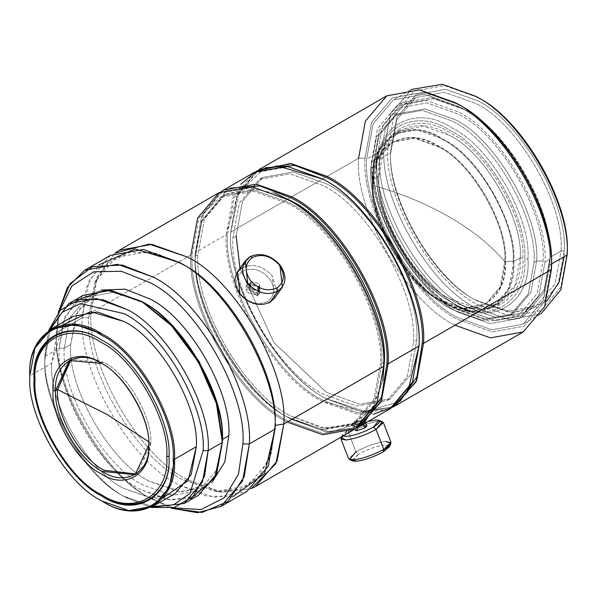 <?xml version="1.0" encoding="UTF-8"?>
<svg xmlns="http://www.w3.org/2000/svg" width="597" height="597" viewBox="0 0 597 597"><rect width="100%" height="100%" fill="white"/><g stroke="black" fill="none" stroke-linecap="round" stroke-linejoin="round"><path stroke-width="0.45" stroke-dasharray="2.98 2.24" d="M259.105 288.649L257.203 296.022L258.8 294.56L247.74 284.247L248.218 283.568L249.755 283.978L248.494 285.12L249.173 291.157L257.27 293.328L258.874 291.037L250.777 288.873L250.098 282.836L251.359 281.694L249.755 283.978L248.218 283.568C245.225 285.844 244.979 288.858 247.486 292.605L257.68 295.336L257.27 293.328L249.173 291.157L249.755 283.978L257.852 286.15L257.27 293.328L257.68 295.336L247.486 292.605L246.628 285.008L248.218 283.568L246.158 285.679L257.203 296.022L257.68 295.336L257.203 296.022L247.74 284.247L258.188 287.105M242.166 267.687C252.74 263.187 262.732 265.866 272.15 275.717C262.732 265.866 252.74 263.187 242.166 267.687L242.875 271.135L242.166 267.687L249.882 256.71L242.166 267.687L237.494 271.926M242.875 271.135C235.121 277.023 234.494 284.821 240.979 294.53C249.262 303.194 258.053 305.552 267.359 301.597L269.993 302.306L267.359 301.597C275.113 295.709 275.739 287.911 269.254 278.202C260.971 269.538 252.18 267.18 242.875 271.135C252.18 267.18 260.971 269.538 269.254 278.202C275.739 287.911 275.113 295.709 267.359 301.597C258.053 305.552 249.262 303.194 240.979 294.53C234.494 284.821 235.121 277.023 242.875 271.135M340.947 438.937L348.215 431.967L355.924 451.839L348.655 458.817M352.103 459.959L358.558 454.175L355.924 451.839L358.558 454.175L352.931 460.996M357.409 428.571L365.498 425.728L357.409 428.571L355.797 424.43L354.26 423.064L351.79 425.437L353.528 425.803L363.722 422.221L363.245 420.989L351.364 424.333L353.782 421.833L354.26 423.064L355.797 424.43L354.073 426.519L355.215 426.601L363.312 423.758L363.722 422.221L353.528 425.803L352.088 425.706L354.26 423.064L364.461 419.49L366.155 420.243L363.722 422.221L363.312 423.758L355.215 426.601L353.834 426.31L355.797 424.43L357.409 428.571L355.446 430.452L353.834 426.31M363.469 424.161L363.312 423.758L363.469 424.161M382.438 421.728L378.192 421.445C368.782 422.78 358.79 426.288 348.215 431.967L348.917 429.333L342.976 435.989L342.633 434.444L348.917 429.333L348.215 431.967L341.066 437.78M505.45 261.195L500.801 286.65L486.055 304.052L463.615 308.119L439.25 299.418C406.497 283.926 370.088 220.868 373.05 184.757L372.409 185.13C369.446 221.241 405.856 284.299 438.608 299.791L462.973 308.492L485.413 304.425L500.159 287.023L504.801 261.568L513.159 261.195C516.293 303.03 477.764 325.275 443.101 301.642L443.101 301.642C408.445 285.254 369.916 218.524 373.05 180.309L373.05 184.757C370.088 220.868 406.497 283.926 439.25 299.418L439.25 299.418C472.003 321.746 508.405 300.724 505.45 261.195C508.405 225.084 472.003 162.033 439.25 146.541C406.497 124.213 370.088 145.228 373.05 184.757L373.05 180.309C369.916 218.524 408.445 285.254 443.101 301.642C477.764 325.275 516.293 303.03 513.159 261.195C516.293 222.987 477.764 156.257 443.101 139.862C408.445 116.236 369.916 138.474 373.05 180.309C369.916 138.474 408.445 116.236 443.101 139.862C477.764 156.257 516.293 222.987 513.159 261.195L504.801 261.568C490.562 244.994 472.13 230.158 449.496 217.062C426.81 203.995 401.117 193.353 372.409 185.13C369.446 145.601 405.856 124.586 438.608 146.907C471.361 162.399 507.763 225.457 504.801 261.568C507.763 301.097 471.361 322.119 438.608 299.791C405.856 284.299 369.446 221.241 372.409 185.13C401.117 193.353 426.81 203.995 449.496 217.062C472.13 230.158 490.562 244.994 504.801 261.568C507.763 225.457 471.361 162.399 438.608 146.907L414.236 138.205L391.796 142.273L377.058 159.675L372.409 185.13L373.05 184.757L377.7 159.302L392.438 141.899L414.878 137.84L439.25 146.541C472.003 162.033 508.405 225.084 505.45 261.195M520.226 257.859L515.263 285.045L499.525 303.627L475.555 307.97L449.534 298.679C414.557 282.135 375.677 214.793 378.834 176.227L372.409 179.936C369.245 218.502 408.124 285.844 443.101 302.388L469.13 311.679L493.092 307.336L508.838 288.754L513.801 261.568L520.226 257.859L522.8 257.859C526.017 300.843 486.428 323.693 450.817 299.418L450.817 299.418C415.206 282.575 375.617 214.01 378.834 174.742L378.834 176.227C375.677 214.793 414.557 282.135 449.534 298.679L449.534 298.679C484.51 322.522 523.39 300.075 520.226 257.859C523.39 219.293 484.51 151.951 449.534 135.407C414.557 111.564 375.677 134.012 378.834 176.227L378.834 174.742C375.617 214.01 415.206 282.575 450.817 299.418C486.428 323.693 526.017 300.843 522.8 257.859C526.017 218.592 486.428 150.026 450.817 133.183C415.206 108.9 375.617 131.758 378.834 174.742C375.617 131.758 415.206 108.9 450.817 133.183C486.428 150.026 526.017 218.592 522.8 257.859L520.226 257.859L513.801 261.568C516.965 223.002 478.085 155.66 443.101 139.116L417.079 129.825L393.117 134.168L377.371 152.75L372.409 179.936L378.834 176.227L383.796 149.041L399.542 130.452L423.512 126.116L449.534 135.407C484.51 151.951 523.39 219.293 520.226 257.859M376.908 173.63C373.603 213.942 414.251 284.351 450.817 301.642L450.817 301.642C487.383 326.574 528.032 303.104 524.726 258.971L527.942 258.971C531.315 304.067 489.786 328.044 452.422 302.575L452.422 302.575C415.064 284.903 373.528 212.965 376.908 171.772L376.908 173.63L376.908 171.772C373.528 212.965 415.064 284.903 452.422 302.575C489.786 328.044 531.315 304.067 527.942 258.971C531.315 217.778 489.786 145.847 452.422 128.168C415.064 102.699 373.528 126.676 376.908 171.772C373.528 126.676 415.064 102.699 452.422 128.168C489.786 145.847 531.315 217.778 527.942 258.971L524.726 258.971C528.032 218.651 487.383 148.25 450.817 130.952C414.251 106.027 373.603 129.497 376.908 173.63C373.603 129.497 414.251 106.027 450.817 130.952C487.383 148.25 528.032 218.651 524.726 258.971C528.032 303.104 487.383 326.574 450.817 301.642C414.251 284.351 373.603 213.942 376.908 173.63M536.621 261.008L530.89 292.396L512.711 313.85L485.04 318.865L454.996 308.134C414.616 289.038 369.722 211.286 373.371 166.757L370.797 168.25C367.148 212.771 412.042 290.523 452.422 309.619L482.466 320.35L510.137 315.343L528.315 293.881L534.046 262.493L536.621 261.008L543.046 261.008L537.091 293.627L518.203 315.932L489.443 321.141L458.212 309.992C416.236 290.135 369.58 209.331 373.371 163.048L373.371 166.757C369.722 211.286 414.616 289.038 454.996 308.134L485.04 318.865L512.711 313.85L530.89 292.396L536.621 261.008C540.27 216.487 495.383 138.735 454.996 119.631L424.952 108.908L397.281 113.915L379.102 135.377L373.371 166.757L373.371 163.048C369.58 209.331 416.236 290.135 458.212 309.992L489.443 321.141L518.203 315.932L537.091 293.627L543.046 261.008C546.845 214.733 500.189 133.922 458.212 114.072L426.982 102.915L398.221 108.124L379.334 130.43L373.371 163.048L379.334 130.43L398.221 108.124L426.982 102.915L458.212 114.072C500.189 133.922 546.845 214.733 543.046 261.008L536.621 261.008L534.046 262.493C537.696 217.972 492.809 140.22 452.422 121.124L422.377 110.393L394.707 115.408L376.528 136.862L370.797 168.25L373.371 166.757L379.102 135.377L397.281 113.915L424.952 108.908L454.996 119.631C495.383 138.735 540.27 216.487 536.621 261.008M564.113 256.643L564.255 250.994L561.046 250.994L550.121 257.3L544.024 292.515L524.703 315.328L495.294 320.656L463.354 309.246C420.422 288.948 372.707 206.301 376.588 158.966L371.446 161.936C367.565 209.263 415.281 291.911 458.212 312.216L490.152 323.626L519.562 318.298L538.882 295.485L544.979 262.12L550.121 259.158L550.121 257.3L544.136 290.045L525.173 312.432L496.308 317.664L464.959 306.47C422.825 286.538 375.998 205.42 379.804 158.966L376.588 158.966C372.707 206.301 420.422 288.948 463.354 309.246L495.294 320.656L524.703 315.328L544.024 292.515L550.121 259.158C554.001 211.823 506.278 129.176 463.354 108.87L431.415 97.468L402.005 102.796L382.677 125.609L376.588 158.966L379.804 158.966C375.998 205.42 422.825 286.538 464.959 306.47L496.308 317.664L525.173 312.432L544.136 290.045L550.121 257.3L561.046 250.994L555.068 283.739L536.099 306.127L507.234 311.35L475.884 300.157C433.75 280.232 386.923 199.114 390.729 152.66L379.804 158.966L390.729 152.66C386.923 199.114 433.75 280.232 475.884 300.157L507.234 311.35L536.099 306.127L555.068 283.732L561.046 250.994L564.255 250.994L558.165 284.351L538.845 307.164L509.428 312.492L477.488 301.082C434.564 280.784 386.849 198.137 390.729 150.802L390.729 152.66L390.729 150.802C386.849 198.137 434.564 280.784 477.496 301.089L514.696 312.888L546.651 301.328M477.496 97.371L444.489 85.587L414.094 91.095L394.132 114.661L387.834 149.138L383.983 149.138L390.595 113.497L411.542 89.431L390.408 113.923L383.983 149.138L366.625 159.153L373.058 123.937L393.453 99.863L424.497 94.236L458.212 106.273C503.525 127.706 553.889 214.95 549.8 264.904L551.389 263.986L549.8 264.904C553.889 214.95 503.525 127.706 458.212 106.273L424.497 94.236L393.453 99.863L373.058 123.937L366.625 159.153C362.528 209.114 412.9 296.351 458.212 317.783L491.921 329.82L522.972 324.201L543.367 300.119L549.8 264.904L543.367 300.119L522.972 324.201L491.921 329.82L458.212 317.783C412.9 296.351 362.528 209.114 366.625 159.153L383.983 149.138C379.886 199.092 430.25 286.336 475.563 307.768L509.278 319.805L541.054 313.753L509.741 319.858L475.563 307.768C430.25 286.336 379.886 199.092 383.983 149.138L387.834 149.138C383.826 198.04 433.131 283.441 477.496 304.425L510.495 316.209L540.889 310.709L560.852 287.135L567.15 252.658L560.852 287.135L540.889 310.709L510.495 316.209L477.496 304.425C433.131 283.441 383.826 198.04 387.834 149.138L394.132 114.661L414.094 91.095L444.489 85.587L477.496 97.371M386.826 95.811L365.364 121.161L358.596 158.227L365.021 158.227L371.565 122.392L392.319 97.893L423.907 92.169L458.212 104.423L423.907 92.169L392.319 97.893L371.565 122.392L365.021 158.227L358.596 158.227L230.696 232.069L237.464 194.995L258.934 169.652M230.696 232.808L239.031 192.503L265.098 167.779L239.031 192.503L230.696 232.808C226.412 285.045 279.075 376.267 326.455 398.677L365.528 411.609L399.975 401.4L365.528 411.609L326.455 398.677C279.075 376.267 226.412 285.045 230.696 232.808L230.696 232.069L230.696 232.808M256.717 171.018L236.912 196.323L230.696 232.069C226.382 284.657 279.403 376.483 327.104 399.05L361.163 411.534L392.983 407.035L361.163 411.534L327.104 399.05C279.403 376.483 226.382 284.657 230.696 232.069L358.596 158.227C354.282 210.816 407.303 302.642 454.996 325.208L490.488 337.88L523.166 331.954M416.758 340.23C420.795 290.978 371.133 204.958 326.455 183.831L293.217 171.958L262.605 177.503L242.501 201.241L236.158 235.964L232.942 237.822L239.285 203.099L259.397 179.361L290.008 173.817L323.246 185.682C367.924 206.816 417.579 292.828 413.542 342.088L416.758 340.23L413.542 342.088C417.579 292.828 367.924 206.816 323.246 185.682L290.008 173.817L259.389 179.361L239.285 203.099L232.942 237.822C228.905 287.075 278.568 373.088 323.246 394.221L356.484 406.094L387.095 400.55L407.206 376.811L413.542 342.088L407.206 376.811L387.095 400.55L356.484 406.094L323.246 394.221C278.568 373.088 228.905 287.075 232.942 237.822L236.158 235.964L242.501 201.241L262.605 177.503L293.217 171.958L326.455 183.831C371.133 204.958 420.795 290.978 416.758 340.23L410.415 374.953L390.311 398.692L359.7 404.236L326.455 392.371L359.692 404.236L390.311 398.692L410.415 374.953L416.758 340.23M254.434 172.249L232.964 197.6L226.196 234.666L227.479 234.666L234.203 197.846L255.531 172.667L287.993 166.787L323.246 179.376L287.993 166.787L255.531 172.667L234.203 197.846L227.479 234.666L226.196 234.666L240.778 184.219M195.346 253.218L203.681 212.913L229.748 188.182L203.681 212.913L195.346 253.218C191.062 305.455 243.733 396.677 291.112 419.087L330.178 432.019L364.625 421.81L330.178 432.019L291.105 419.087C243.733 396.677 191.062 305.455 195.346 253.218L195.346 252.479L195.346 253.218M291.754 196.816L256.262 184.145L223.584 190.062L202.114 215.405L195.346 252.479L201.562 216.733L221.368 191.428M274.545 193.047L248.494 188.204L225.211 194.368L204.458 218.868L197.92 254.703L195.346 256.188L201.89 220.353L222.644 195.853L254.232 190.13L288.538 202.383C334.648 224.188 385.893 312.962 381.729 363.797L383.625 362.7L381.729 363.797C385.893 312.962 334.648 224.188 288.538 202.383L254.232 190.13L222.644 195.853L201.89 220.353L195.346 256.926L201.846 221.345L222.45 197.01L253.829 191.331L287.896 203.495C333.686 225.151 384.58 313.313 380.446 363.797L381.729 363.797L380.446 363.797C384.58 313.313 333.686 225.151 287.896 203.495L253.829 191.331L222.45 197.01L201.846 221.345L195.346 256.926C191.212 307.41 242.106 395.572 287.896 417.228L321.962 429.392L353.334 423.713L373.946 399.378L380.446 363.797L373.946 399.378L353.334 423.713L321.962 429.392L287.896 417.228C242.106 395.572 191.212 307.41 195.346 256.926L195.346 256.188C191.182 307.022 242.434 395.789 288.538 417.601L322.843 429.847L354.431 424.124L375.185 399.624L381.729 363.797L375.185 399.624L354.431 424.124L322.843 429.847L288.538 417.601C242.434 395.789 191.182 307.022 195.346 256.188L197.92 254.703C193.749 305.537 245.001 394.304 291.112 416.116L325.41 428.362L357.006 422.646L373.991 405.564L382.819 380.58L371.774 408.967L350.014 425.9L321.193 427.721L291.112 416.116C245.001 394.304 193.749 305.537 197.92 254.703L204.458 218.868L225.211 194.368L256.807 188.645L291.112 200.898M219.084 192.659L197.614 218.002L190.846 255.076L192.13 255.076L198.853 218.256L220.181 193.077L252.643 187.197L287.896 199.786L252.643 187.197L220.181 193.077L198.853 218.256L192.13 255.076L190.846 255.076L91.013 312.716L96.729 278.247L114.997 253.083L97.356 276.657L91.013 312.716L88.654 317.783L94.789 282.926L108.945 262.464L130.37 252.165L155.944 253.262L181.846 263.978L147.549 251.725L115.952 257.449L95.199 281.948L88.654 317.783L82.229 317.783L86.162 288.575L98.833 264.911M110.467 255.367L88.998 280.717L82.229 317.783L56.521 332.626L58.275 312.492L56.521 336.335L59.491 311.119L56.521 336.335C52.357 387.169 103.609 475.943 149.713 497.749L173.033 507.793L149.713 497.749C103.609 475.943 52.357 387.169 56.521 336.335L56.521 332.626C52.215 385.214 105.229 477.04 152.929 499.607L171.242 508.151L152.929 499.607C105.229 477.04 52.215 385.214 56.521 332.626L82.229 317.783C77.923 370.371 130.937 462.197 178.637 484.764L214.122 497.435L246.807 491.518M144.72 303.41L114.191 292.179L87.393 297.037L69.789 317.82L64.237 348.215L70.662 344.499L78.117 310.119L101.266 290.045L93.819 293.321L76.215 314.104L70.662 344.499L64.237 348.215L69.789 317.813L87.393 297.037L114.191 292.179L143.496 302.694M222.338 439.243L222.323 437.825M83.08 295.358L64.909 316.813L59.178 348.185L64.237 348.215L59.178 348.185L63.275 321.082L76.409 300.224M222.382 442.407L222.338 439.489L222.382 442.407M190.928 498.585L166.294 499.532L140.78 489.525C100.408 470.429 55.528 392.699 59.178 348.185L44.954 356.394L48.633 330.566L44.969 354.76L44.909 359.319L50.2 329.537L44.909 359.319C41.372 402.46 84.871 477.801 124.004 496.316L152.436 506.622L124.004 496.316C84.871 477.801 41.372 402.46 44.909 359.319L44.954 356.394C41.305 400.908 86.184 478.637 126.557 497.734L150.765 507.465L126.557 497.734C86.184 478.637 41.305 400.908 44.954 356.394L59.178 348.185C55.528 392.699 100.408 470.429 140.78 489.525L170.817 500.249L198.48 495.241M72.879 316.425L56.782 335.439L51.7 363.237L29.85 375.856C26.619 415.296 66.379 484.167 102.154 501.084C66.379 484.167 26.619 415.296 29.85 375.856L51.7 363.237C48.469 402.676 88.237 471.548 124.004 488.473L150.623 497.973L175.13 493.54M168.996 456.362L168.996 456.362C171.988 419.818 135.153 356.006 102.005 340.327L102.005 340.335C135.153 356.006 171.988 419.818 168.996 456.362L168.996 456.929L168.996 456.362M102.005 495.032C68.864 479.361 32.022 415.549 35.014 379.005C32.022 415.549 68.864 479.361 102.005 495.032M69.23 360.513L71.23 359.364L104.176 362.625C127.236 373.528 152.862 417.915 150.772 443.332L148.772 444.489L148.772 445.966L148.772 444.489L148.772 445.22L148.772 444.489L150.772 443.332L137.131 473.496L136.116 474.048L147.25 461.824L150.772 443.332L148.638 441.72L150.772 443.332C152.862 417.915 127.236 373.528 104.176 362.625L86.401 356.431L70.245 359.961M373.58 414.243L322.604 401.647C274.904 379.08 221.883 287.254 226.196 234.666L195.346 252.479L226.196 234.666C221.883 287.254 274.904 379.08 322.604 401.647L358.088 414.318L390.766 408.4M357.633 427.445L325.82 431.944L291.754 419.452C244.054 396.893 191.033 305.067 195.346 252.479C191.033 305.067 244.054 396.893 291.754 419.452L325.82 431.944L357.633 427.445M353.782 421.833L363.245 420.989L353.782 421.833L365.767 418.743L363.245 420.989L363.722 422.221L366.2 419.848L364.461 419.49L354.26 423.064L353.782 421.833M102.177 363.782C125.236 374.685 150.862 419.064 148.772 444.489C150.862 419.064 125.236 374.685 102.177 363.782L100.893 363.036M151.892 498.114L124.004 488.473C88.237 471.548 48.469 402.676 51.7 363.237L63.133 324.783M163.026 497.801L152.839 498.197M64.237 348.215C60.707 391.333 104.176 466.63 143.287 485.13L172.384 495.517L199.182 490.667L216.786 469.884L222.338 439.489L216.786 469.884L199.182 490.667L172.384 495.517L143.287 485.13C104.176 466.63 60.707 391.333 64.237 348.215M70.662 344.499C67.133 387.625 110.602 462.921 149.713 481.421L178.809 491.809L205.607 486.958L212.174 482.145L183.212 492.159L149.713 481.421C110.602 462.921 67.133 387.625 70.662 344.499M232.726 496.816L205.89 495.958L178.637 484.764C130.937 462.197 77.923 370.371 82.229 317.783L88.654 317.783C84.49 368.618 135.743 457.384 181.846 479.197L216.151 491.443L247.748 485.727L268.501 461.22L275.038 425.392L271.366 453.183L259.531 475.884L239.904 489.286L215.099 491.309L181.846 479.197C135.743 457.384 84.49 368.618 88.654 317.783L91.013 312.716C86.699 365.304 139.72 457.13 187.413 479.689L221.815 492.226L251.053 488.734L220.121 491.973L187.413 479.689C139.72 457.13 86.699 365.304 91.013 312.716L190.846 255.076C186.54 307.664 239.554 399.49 287.254 422.049L322.738 434.728L355.424 428.803M192.13 255.076C187.854 307.313 240.516 398.527 287.896 420.937L323.149 433.526L355.611 427.646L376.931 402.468L383.655 365.648L376.931 402.468L355.611 427.646L323.149 433.526L287.896 420.937C240.516 398.527 187.854 307.313 192.13 255.076M287.254 422.049C239.554 399.49 186.54 307.664 190.846 255.076M227.479 234.666C223.203 286.903 275.866 378.117 323.246 400.527L358.491 413.117L390.96 407.236L412.281 382.065L419.004 345.238L412.281 382.065L390.96 407.236L358.491 413.117L323.246 400.527C275.866 378.117 223.203 286.903 227.479 234.666M240.016 268.337L273.792 342.394L326.455 392.371L273.792 342.394L240.016 268.337M326.455 398.677L327.104 399.05M365.021 158.227C360.857 209.062 412.102 297.828 458.212 319.641L492.518 331.887L524.106 326.163L544.86 301.664L551.404 265.837L544.86 301.664L524.106 326.163L492.518 331.887L458.212 319.641C412.102 297.828 360.857 209.062 365.021 158.227M454.996 325.208C407.303 302.642 354.282 210.816 358.596 158.227M564.255 250.994C568.135 203.659 520.42 121.012 477.496 100.714L445.556 89.304L416.139 94.632L396.818 117.445L390.729 150.802L396.818 117.445L416.139 94.632L445.556 89.304L477.496 100.714C520.42 121.012 568.135 203.659 564.255 250.994M561.046 250.994C564.852 204.54 518.017 123.422 475.884 103.49L444.541 92.296L415.669 97.527L396.707 119.915L390.729 152.66L396.707 119.915L415.669 97.527L444.541 92.296L475.884 103.49C518.017 123.422 564.852 204.54 561.046 250.994M550.121 257.3C553.926 210.845 507.092 129.728 464.959 109.803L433.616 98.609L404.744 103.833L385.781 126.221L379.804 158.966L385.781 126.228L404.744 103.841L433.616 98.609L464.959 109.803C507.092 129.728 553.926 210.845 550.121 257.3M371.446 161.936L376.588 158.966L382.677 125.609L402.005 102.796L431.415 97.468L463.354 108.87C506.278 129.176 554.001 211.823 550.121 259.158L544.979 262.12C548.859 214.793 501.137 132.146 458.212 111.84L426.273 100.438L396.863 105.766L377.535 128.571L371.446 161.936L377.535 128.579L396.863 105.766L426.273 100.438L458.212 111.84C501.137 132.146 548.859 214.793 544.979 262.12L538.882 295.485L519.562 318.298L490.152 323.626L458.212 312.216C415.281 291.911 367.565 209.263 371.446 161.936M370.797 168.25L376.528 136.862L394.707 115.408L422.377 110.393L452.422 121.124C492.809 140.22 537.696 217.972 534.046 262.493L528.315 293.881L510.137 315.343L482.466 320.35L452.422 309.619C412.042 290.523 367.148 212.771 370.797 168.25M372.409 179.936C369.245 137.72 408.124 115.273 443.101 139.116C478.085 155.66 516.965 223.002 513.801 261.568C516.965 303.783 478.085 326.231 443.101 302.388C408.124 285.844 369.245 218.502 372.409 179.936M348.917 429.333L368.095 421.489L348.917 429.333M366.886 426.019L365.498 425.728M355.797 424.43L363.894 421.586L365.274 421.878L363.312 423.758L365.245 422.191L363.894 421.586L355.797 424.43M389.334 446.869L384.946 444.922C376.662 446.101 367.864 449.183 358.558 454.175C367.864 449.183 376.662 446.101 384.946 444.922L389.251 445.541M355.924 451.839C366.498 446.168 376.491 442.661 385.908 441.325C376.491 442.661 366.498 446.168 355.924 451.839L348.215 431.967C358.79 426.288 368.782 422.78 378.192 421.445L383.311 422.504M391.028 442.377L385.908 441.325M274.672 298.06L272.15 275.717L277.083 292.224M248.218 283.568L258.411 286.299L259.27 293.896L257.68 295.336C260.673 293.06 260.919 290.045 258.411 286.299L248.218 283.568M258.874 291.037L257.27 293.328L258.531 292.179L257.852 286.15L249.755 283.978L251.359 281.694L259.456 283.859L260.135 289.896L258.874 291.037L259.456 283.859L251.359 281.694L250.777 288.873L258.874 291.037M248.494 285.12L250.098 282.836M246.158 285.679L246.628 285.008M351.79 425.437L351.364 424.333M354.073 426.519L352.088 425.706M342.633 434.444L341.514 436.84M486.055 304.052L485.413 304.425M439.25 299.418L443.101 301.642M499.525 303.627L493.092 307.336M449.534 298.679L450.817 299.418M450.817 301.642L452.422 302.575M512.711 313.85L510.137 315.343M454.996 308.134L458.212 309.992M524.703 315.328L519.562 318.298M536.099 306.127L525.173 312.432M475.884 300.157L477.488 301.082M410.803 89.841L393.453 99.863M262.605 177.503L259.397 179.361M225.211 194.368L222.644 195.853M94.789 282.926L97.356 276.657M93.819 293.321L87.393 297.037M44.924 357.73L44.969 354.76M137.131 473.496L135.131 474.652M102.005 340.335L101.512 340.044M125.385 497.1L127.982 498.54M205.607 486.958L199.182 490.667M149.713 497.749L152.929 499.607M215.099 491.309L221.815 492.226M287.896 417.228L288.538 417.601M357.006 422.646L354.431 424.124M291.105 419.087L291.754 419.452M390.311 398.692L387.095 400.55M540.322 314.179L522.972 324.201M415.669 97.527L404.744 103.833M464.959 109.803L463.354 108.878M402.005 102.796L396.863 105.766M397.281 113.915L394.707 115.408M399.542 130.452L393.117 134.168M392.438 141.899L391.796 142.273M365.67 422.885L365.274 421.878M365.245 422.191L366.155 420.243M366.2 419.848L365.767 418.743M258.8 294.56L259.27 293.896M258.531 292.179L260.135 289.896"/><path stroke-width="0.9" d="M277.001 287.881C267.695 291.836 258.904 289.478 250.621 280.814C244.136 271.105 244.763 263.307 252.516 257.419L249.882 256.71C241.076 263.404 240.36 272.269 247.725 283.299C257.143 293.149 267.135 295.828 277.709 291.336L277.001 287.881L277.709 291.336C267.135 295.828 257.143 293.149 247.725 283.299L245.203 260.956L249.882 256.71C260.456 252.218 270.448 254.897 279.859 264.747L282.381 287.09L277.709 291.336L269.993 302.306L277.709 291.336C286.515 284.635 287.232 275.777 279.859 264.747C270.448 254.897 260.456 252.218 249.882 256.71L252.516 257.419C261.822 253.464 270.613 255.822 278.896 264.486C285.381 274.195 284.754 281.993 277.001 287.881C284.754 281.993 285.381 274.195 278.896 264.486C270.613 255.822 261.822 253.464 252.516 257.419C244.763 263.307 244.136 271.105 250.621 280.814C258.904 289.478 267.695 291.836 277.001 287.881M245.203 260.956L237.494 271.926L240.016 294.269C249.427 304.119 259.419 306.798 269.993 302.306C259.419 306.798 249.427 304.119 240.016 294.269C232.643 283.239 233.36 274.381 242.166 267.687M348.655 458.817L353.775 459.877C363.185 458.533 373.177 455.026 383.752 449.354L376.043 429.474C365.468 435.153 355.476 438.661 346.059 439.996L340.947 438.937L348.655 458.817M349.529 459.593L352.931 460.996L356.663 461.25C364.946 460.071 373.744 456.981 383.05 451.989L383.752 449.354C373.177 455.026 363.185 458.533 353.775 459.877L349.529 459.593L355.924 451.839M355.446 430.452L356.827 430.743L364.924 427.9L363.312 423.758L364.924 427.9L356.827 430.743L357.409 428.571M373.409 427.139C364.103 432.131 355.305 435.22 347.021 436.4L342.976 435.989L347.021 436.4C355.305 435.22 364.103 432.131 373.409 427.139L376.043 429.474L373.409 427.139C381.155 422.288 381.789 419.93 375.304 420.072L379.035 420.325L373.409 427.139M341.514 436.84L341.066 437.78L346.059 439.996C355.476 438.661 365.468 435.153 376.043 429.474L382.438 421.728L379.035 420.325M567.15 252.658C571.157 203.756 521.853 118.355 477.496 97.371L477.496 97.371C521.853 118.355 571.157 203.756 567.15 252.658L567.15 254.889L567.15 252.658M411.542 89.431L442.317 84.274L475.563 96.259C520.875 117.691 571.247 204.928 567.15 254.889C571.247 204.928 520.875 117.691 475.563 96.259L442.317 84.274L411.542 89.431M551.389 263.986L567.15 254.889L551.389 263.986M551.404 265.837C555.568 215.002 504.316 126.228 458.212 104.423L458.212 104.423C504.316 126.228 555.568 215.002 551.404 265.837L551.404 269.546L551.404 265.837M358.596 158.227L365.364 121.161L386.826 95.811L419.512 89.893L454.996 102.565C502.696 125.124 555.717 216.957 551.404 269.546C555.717 216.957 502.696 125.124 454.996 102.565L419.512 89.893L386.826 95.811L258.934 169.652L291.612 163.735L327.104 176.406C374.797 198.965 427.818 290.799 423.504 343.387L551.404 269.546L423.504 343.387C427.818 290.799 374.797 198.965 327.104 176.406L290.202 163.578L256.717 171.018M265.098 167.779L295.06 165.503L326.455 177.518C373.834 199.928 426.504 291.149 422.221 343.387L423.504 343.387L422.221 343.387C426.504 291.149 373.834 199.928 326.455 177.518L295.06 165.503L265.098 167.779M419.004 345.238C423.288 293 370.625 201.786 323.246 179.376L323.246 179.376C370.625 201.786 423.288 293 419.004 345.238L419.004 345.984L419.004 345.238M240.778 184.219L256.874 170.943L277.396 165.899L322.604 179.003C370.297 201.562 423.318 293.396 419.004 345.984C423.318 293.396 370.297 201.562 322.604 179.003L287.112 166.332L254.434 172.249L223.584 190.062L256.262 184.145L291.754 196.816C339.447 219.375 392.468 311.209 388.154 363.797C392.468 311.209 339.447 219.375 291.754 196.816M229.748 188.182L259.71 185.913L291.112 197.928C338.492 220.338 391.154 311.559 386.871 363.797L388.154 363.797L419.004 345.984L388.154 363.797L381.386 400.863L359.924 426.206L357.633 427.445L380.811 402.169L388.154 363.797L386.871 363.797C391.154 311.559 338.492 220.338 291.112 197.928L259.71 185.913L229.748 188.182M291.112 200.898C337.215 222.703 388.468 311.477 384.304 362.312L382.819 380.58L384.304 362.312L383.625 362.7L384.304 362.312C388.468 311.477 337.215 222.703 291.112 200.898L274.545 193.047M383.655 365.648C387.938 313.41 335.275 222.196 287.896 199.786L287.896 199.786C335.275 222.196 387.938 313.41 383.655 365.648L383.655 366.394L383.655 365.648M190.846 255.076L197.614 218.002L219.084 192.659L251.77 186.742L287.254 199.413C334.947 221.972 387.968 313.806 383.655 366.394C387.968 313.806 334.947 221.972 287.254 199.413L251.77 186.742L219.084 192.659L119.243 250.3L151.929 244.382L187.413 257.053C235.114 279.612 288.135 371.446 283.821 424.034L383.655 366.394L283.821 424.034C288.135 371.446 235.114 279.612 187.413 257.053L149.168 244.106L114.997 253.083L119.243 250.3M258.188 287.105L259.105 288.649M181.846 263.978C227.957 285.784 279.209 374.558 275.038 425.392L283.821 424.034L275.038 425.392C279.209 374.558 227.957 285.784 181.846 263.978L178.637 262.12C226.33 284.679 279.351 376.513 275.038 429.101L275.038 425.392L275.038 429.101C279.351 376.513 226.33 284.679 178.637 262.12L143.153 249.449L110.467 255.367L84.759 270.21L117.445 264.292L152.929 276.963C200.622 299.522 253.643 391.356 249.33 443.944L275.038 429.101L249.33 443.944C253.643 391.356 200.622 299.522 152.929 276.963L122.101 265.008L92.498 266.658L69.968 283.679L58.275 312.492L67.483 287.396L84.759 270.21M98.833 264.911L135.064 248.986L178.637 262.12M59.491 311.119L71.976 285.911L93.751 271.784L121.318 271.254L149.713 282.53C195.823 304.336 247.076 393.11 242.904 443.944L249.33 443.944L242.904 443.944C247.076 393.11 195.823 304.336 149.713 282.53L121.318 271.254L93.751 271.784L71.976 285.911L59.491 311.119M228.763 435.78C232.3 392.654 188.824 317.358 149.713 298.858L125.071 289.179L101.266 290.045L125.071 289.179L149.713 298.858C188.824 317.358 232.3 392.654 228.763 435.78L222.338 439.489L228.763 435.78L224.823 461.959L212.174 482.145L224.823 461.959L228.763 435.78M143.287 302.575C182.398 321.074 225.867 396.371 222.338 439.489M222.368 440.698L222.323 437.825L216.487 401.654L199.182 361.581L173.13 326.559L144.72 303.41L142.258 301.94L171.585 325.828L198.48 361.983L216.345 403.356L222.382 442.407C226.032 397.901 181.152 320.171 140.78 301.075L142.258 301.94M76.409 300.224L106.273 289.993L140.78 301.075L110.743 290.343L83.08 295.358L68.856 303.567L96.52 298.56L126.557 309.283C166.929 328.38 211.808 406.109 208.159 450.623L222.382 442.407L208.159 450.623C211.808 406.109 166.929 328.38 126.557 309.283L102.639 299.612L79.244 299.425L60.26 310.298L48.633 330.566L68.856 303.567M50.2 329.537L62.245 312.268L80.408 303.604L124.004 313.649C163.138 332.163 206.637 407.505 203.099 450.645L208.159 450.623L203.099 450.645C206.637 407.505 163.138 332.163 124.004 313.649L80.408 303.604L62.245 312.268L50.2 329.537M153.28 506.152L128.765 510.592L102.154 501.084C137.929 525.472 177.69 502.517 174.458 459.339L173.175 459.339C176.376 502.129 136.967 524.89 101.512 500.719C66.058 483.943 26.649 415.684 29.85 376.595C26.649 415.684 66.058 483.943 101.512 500.719C136.967 524.89 176.376 502.129 173.175 459.339C176.376 420.251 136.967 351.991 101.512 335.223C66.058 311.052 26.649 333.805 29.85 376.595L29.85 375.856L29.85 376.595C26.649 333.805 66.058 311.052 101.512 335.223C136.967 351.991 176.376 420.251 173.175 459.339L174.458 459.339L169.384 487.145L153.28 506.152L175.13 493.54L191.234 474.525L196.309 446.728C199.54 407.288 159.78 338.409 124.004 321.492L97.393 311.985L72.879 316.425L51.029 329.044L75.543 324.604L102.154 334.111C137.929 351.029 177.69 419.9 174.458 459.339L196.309 446.728L174.458 459.339C177.69 419.9 137.929 351.029 102.154 334.111C66.379 309.724 26.619 332.678 29.85 375.856L34.924 348.051L51.029 329.044M168.996 456.362C171.988 496.361 135.153 517.629 102.005 495.032L102.005 495.032C135.153 517.629 171.988 496.361 168.996 456.362L166.772 456.362L168.996 456.362M35.014 379.005L34.029 379.005C31.014 415.818 68.125 480.1 101.512 495.891C134.9 518.651 172.011 497.226 168.996 456.929C172.011 420.116 134.9 355.834 101.512 340.044L101.512 340.044C68.125 317.283 31.014 338.715 34.029 379.005L35.014 379.005L35.014 380.289C32.074 340.954 68.304 320.037 100.893 342.26C133.489 357.67 169.72 420.422 166.772 456.362C169.72 420.422 133.489 357.67 100.893 342.26C68.304 320.037 32.074 340.954 35.014 380.289C32.074 416.228 68.304 478.981 100.893 494.391C133.489 516.614 169.72 495.697 166.772 456.362C169.72 495.697 133.489 516.614 100.893 494.391L100.893 494.391C68.304 478.981 32.074 416.228 35.014 380.289L35.014 379.005C32.022 339.006 68.864 317.738 102.005 340.327C68.864 317.738 32.022 339.006 35.014 379.005M148.772 444.489C150.862 472.309 125.236 487.1 102.177 471.391C79.125 460.481 53.499 416.102 55.581 390.684L53.014 390.684C50.872 416.803 77.207 462.406 100.893 473.615C124.586 489.764 150.914 474.563 148.772 445.966C150.914 419.848 124.586 374.244 100.893 363.036L100.893 363.036C77.207 346.887 50.872 362.088 53.014 390.684L55.581 390.684C53.499 416.102 79.125 460.481 102.177 471.391L135.131 474.652L148.772 445.22M136.116 474.048L104.176 470.235C81.125 459.332 55.499 414.945 57.581 389.528L55.581 390.684L57.581 389.528C55.499 414.945 81.125 459.332 104.176 470.235L136.116 474.048M148.638 441.72L107.318 414.616L57.581 389.528L107.318 414.616L148.638 441.72M221.368 191.428L223.584 190.062M359.924 426.206L390.766 408.4L412.236 383.05L419.004 345.984L407.751 391.684L393.124 406.938L373.58 414.243M70.245 359.961L57.581 389.528L71.23 359.364M101.542 363.416L69.23 360.513L55.581 390.684C53.499 362.857 79.125 348.066 102.177 363.782M53.014 390.684C50.872 362.088 77.207 346.887 100.893 363.036C124.586 374.244 150.914 419.848 148.772 445.966C150.914 474.563 124.586 489.764 100.893 473.615C77.207 462.406 50.872 416.803 53.014 390.684M34.029 379.005C31.014 338.715 68.125 317.283 101.512 340.044C134.9 355.834 172.011 420.116 168.996 456.929C172.011 497.226 134.9 518.651 101.512 495.891C68.125 480.1 31.014 415.818 34.029 379.005M101.512 500.719L102.154 501.084M152.436 506.622L173.414 504.823L190.003 493.428L203.099 450.645L190.003 493.428L173.414 504.823L152.436 506.622M63.133 324.783L90.513 311.656L124.004 321.492C159.78 338.409 199.54 407.288 196.309 446.728L188.085 480.652L163.026 497.801M152.839 498.197L151.892 498.114M150.765 507.465L174.13 507.532L193.04 496.525L204.577 476.167L208.159 450.623L202.428 481.995L184.257 503.45L150.765 507.465M184.257 503.45L198.48 495.241L216.651 473.787L222.382 442.407L214.726 477.839L190.928 498.585M173.033 507.793L201.107 509.577L224.233 497.779L238.472 474.175L242.904 443.944L238.472 474.175L224.233 497.779L201.107 509.577L173.033 507.793M171.242 508.151L202.04 512.427L228.039 501.435L244.27 476.615L249.33 443.944L242.561 481.01L221.099 506.36L197.577 512.726L171.242 508.151M221.099 506.36L246.807 491.518L268.269 466.167L275.038 429.101L264.635 473.406L232.726 496.816M251.053 488.734L275.911 463.63L283.821 424.034L277.053 461.1L255.583 486.443L251.053 488.734M255.583 486.443L355.424 428.803L376.886 403.46L383.655 366.394L376.886 403.46L355.424 428.803L322.738 434.728L287.254 422.049M364.625 421.81L381.58 396.99L386.871 363.797L381.58 396.99L364.625 421.81M236.158 235.964L240.016 268.337L236.158 235.964M399.975 401.4L416.93 376.58L422.221 343.387L416.93 376.58L399.975 401.4M392.983 407.035L416.161 381.759L423.504 343.387L416.736 380.453L395.266 405.796L392.983 407.035M395.266 405.796L523.166 331.954L544.636 306.612L551.404 269.546L544.636 306.612L523.166 331.954L490.488 337.88L454.996 325.208M541.054 313.753L560.904 289.672L567.15 254.889L560.904 289.672L541.054 313.753M546.651 301.328L559.202 281.777L564.113 256.643M368.095 421.489L375.304 420.072L368.095 421.489M365.498 425.728L364.924 427.9L366.886 426.019L365.67 422.885M389.251 445.541L383.05 451.989C373.744 456.981 364.946 460.071 356.663 461.25L352.103 459.959M383.752 449.354L383.05 451.989L389.334 446.869L390.901 443.541L383.752 449.354L391.028 442.377L383.311 422.504L376.043 429.474L383.752 449.354M385.908 441.325L390.901 443.541M277.083 292.224L269.993 302.306L274.672 298.06L282.381 287.09M477.496 97.371L475.563 96.259M458.212 104.423L454.996 102.565M323.246 179.376L322.604 179.003M287.896 199.786L287.254 199.413M100.893 494.391L102.005 495.032"/></g></svg>
